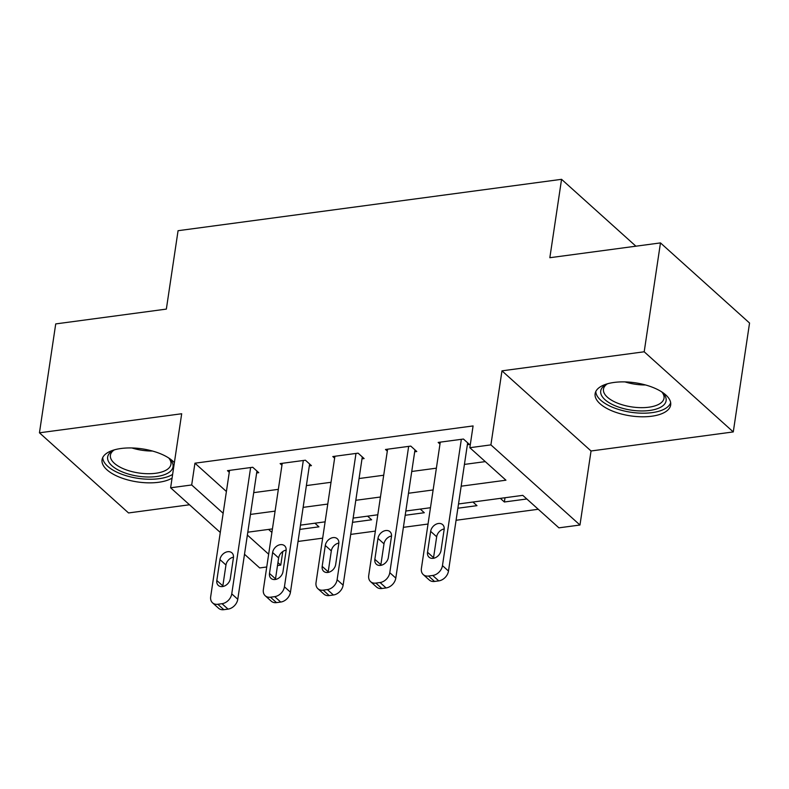 <?xml version="1.0" encoding="UTF-8"?>
<svg xmlns="http://www.w3.org/2000/svg" width="789" height="789" viewBox="0 0 789 789"><rect width="100%" height="100%" fill="white"/><g stroke="black" fill="none" stroke-linecap="round" stroke-linejoin="round"><path stroke-width="1.18" d="M174.369 462.66A38.197 16.707 -171.5 0 0 121.052 448.497A38.197 16.707 -171.5 0 0 102.047 459.75A38.197 16.707 -171.5 0 0 119.77 477.276A38.197 16.707 -171.5 0 0 158.609 482.286A38.197 16.707 -171.5 0 0 172.061 478.114M651.675 416.227A38.197 16.707 -171.5 0 0 670.68 404.984A38.197 16.707 -171.5 0 0 652.957 387.458A38.197 16.707 -171.5 0 0 614.118 382.438A38.197 16.707 -171.5 0 0 595.123 393.691A38.197 16.707 -171.5 0 0 612.836 411.217A38.197 16.707 -171.5 0 0 651.675 416.227M282.787 551.541L280.766 565.111L277.501 565.545M266.741 566.985L259.689 567.932L244.501 554.263M635.895 246.188L561.561 179.32L178.067 230.704L166.351 309.101L55.723 323.914L39.45 432.806L128.528 512.949L189.498 504.773M561.561 179.32L549.844 257.717L660.472 242.904L749.55 323.036L733.277 431.928L644.199 351.786L501.972 370.84L490.906 444.878L579.974 525.02L558.908 527.841L522.791 495.354L458.508 503.964M501.972 370.84L591.04 450.983L733.277 431.928M591.04 450.983L579.974 525.02M298.035 541.451L322.671 538.157M350.711 534.4L375.357 531.096M403.396 527.338L428.032 524.034M456.072 520.276L538.266 509.27M660.472 242.904L644.199 351.786M268.556 529.419L271.909 532.437M500.334 498.362L504.368 501.991L526.825 498.983M472.946 502.031L476.98 505.66L457.876 508.215M420.271 509.092L424.295 512.722L405.191 515.276M367.585 516.154L371.619 519.773L352.515 522.338M314.91 523.206L318.943 526.835L299.84 529.389M461.171 486.192L505.946 480.195L469.83 447.708L473.084 425.932L194.942 463.192L226.404 491.498M253.703 492.642L278.349 489.348M306.388 485.59L331.025 482.286M359.064 478.528L383.701 475.234M411.74 471.477L436.386 468.173M464.425 464.415L485.294 461.614M467.364 444.74L469.465 444.454L463.449 439.039L438.161 442.422L439.986 444.069M414.679 451.791L416.789 451.515L410.773 446.101L385.486 449.483L387.31 451.121M362.003 458.853L364.114 458.567L358.098 453.152L332.81 456.545L334.625 458.182M309.327 465.904L311.428 465.628L305.412 460.214L280.125 463.597L281.949 465.234M256.652 472.966L258.753 472.68L252.736 467.266L227.449 470.658L229.274 472.295M220.279 532.467L170.621 487.789L181.687 413.752L39.45 432.806M170.621 487.789L191.688 484.969L223.149 513.274M194.942 463.192L191.688 484.969M469.83 447.708L490.906 444.878M247.371 535.06L268.654 554.213M277.945 562.577L280.766 565.111M430.469 507.721L405.832 511.025M377.793 514.783L353.156 518.087M325.117 521.835L300.471 525.139M272.432 528.896L247.795 532.2M250.448 514.418L275.095 511.124M303.134 507.366L327.77 504.063M355.809 500.305L380.446 497.011M408.485 493.253L433.131 489.949M505.009 497.741L504.368 501.991M461.338 439.325L442.461 565.624A9.793 7.348 -48 0 1 432.737 575.467L428.526 576.029A9.793 7.348 -48 0 1 423.269 574.599A9.793 7.348 -48 0 1 421.395 568.455L440.272 442.146M423.269 574.599L429.295 580.014A9.793 7.348 132 0 0 434.542 581.444L438.753 580.882A9.793 7.348 132 0 0 448.487 571.039L467.65 442.816M441.021 550.456A7.831 5.878 132 0 1 436.1 557.34A7.831 5.878 132 0 1 429.029 557.182A7.831 5.878 132 0 1 427.53 552.261L430.656 531.362A7.831 5.878 132 0 1 435.577 524.478A7.831 5.878 132 0 1 442.639 524.626A7.831 5.878 132 0 1 444.138 529.547L441.021 550.456M433.486 558.287A7.831 5.878 132 0 1 433.546 557.675L436.672 536.776A7.831 5.878 132 0 1 444.207 528.936M408.663 446.377L389.786 572.686A9.793 7.348 -48 0 1 380.061 582.529L375.84 583.091A9.793 7.348 -48 0 1 370.593 581.661A9.793 7.348 -48 0 1 368.719 575.506L387.596 449.197M370.593 581.661L376.609 587.075A9.793 7.348 132 0 0 381.866 588.505L386.077 587.943A9.793 7.348 132 0 0 395.802 578.1L414.975 449.878M388.336 557.517A7.831 5.878 132 0 1 383.424 564.401A7.831 5.878 132 0 1 376.353 564.243A7.831 5.878 132 0 1 374.854 559.322L377.98 538.414A7.831 5.878 132 0 1 382.892 531.53A7.831 5.878 132 0 1 389.963 531.687A7.831 5.878 132 0 1 391.462 536.609L388.336 557.517M380.801 565.348A7.831 5.878 132 0 1 380.87 564.737L383.996 543.828A7.831 5.878 132 0 1 391.531 535.997M355.987 453.438L337.11 579.747A9.793 7.348 -48 0 1 327.376 589.58L323.165 590.152A9.793 7.348 -48 0 1 317.918 588.722A9.793 7.348 -48 0 1 316.034 582.568L334.911 456.259M317.918 588.722L323.934 594.137A9.793 7.348 132 0 0 329.181 595.567L333.402 594.995A9.793 7.348 132 0 0 343.126 585.162L362.289 456.93M335.66 564.569A7.831 5.878 132 0 1 330.739 571.453A7.831 5.878 132 0 1 323.677 571.305A7.831 5.878 132 0 1 322.178 566.384L325.295 545.475A7.831 5.878 132 0 1 330.216 538.591A7.831 5.878 132 0 1 337.278 538.749A7.831 5.878 132 0 1 338.787 543.67L335.66 564.569M328.125 572.41A7.831 5.878 132 0 1 328.194 571.798L331.321 550.89A7.831 5.878 132 0 1 338.846 543.059M303.311 460.49L284.434 586.799A9.793 7.348 -48 0 1 274.7 596.642L270.489 597.204A9.793 7.348 -48 0 1 265.232 595.774A9.793 7.348 -48 0 1 263.358 589.62L282.235 463.321M265.232 595.774L271.258 601.188A9.793 7.348 132 0 0 276.505 602.618L280.716 602.056A9.793 7.348 132 0 0 290.451 592.214L309.613 463.991M282.985 571.63A7.831 5.878 132 0 1 278.063 578.515A7.831 5.878 132 0 1 271.002 578.357A7.831 5.878 132 0 1 269.493 573.435L272.619 552.527A7.831 5.878 132 0 1 277.541 545.643A7.831 5.878 132 0 1 284.602 545.801A7.831 5.878 132 0 1 286.101 550.722L282.985 571.63M275.45 579.461A7.831 5.878 132 0 1 275.509 578.85L278.635 557.941A7.831 5.878 132 0 1 286.17 550.111M250.626 467.552L231.749 593.861A9.793 7.348 -48 0 1 222.025 603.703L217.803 604.266A9.793 7.348 -48 0 1 212.557 602.835A9.793 7.348 -48 0 1 210.683 596.681L229.56 470.372M212.557 602.835L218.573 608.25A9.793 7.348 132 0 0 223.829 609.68L228.041 609.118A9.793 7.348 132 0 0 237.775 599.275L256.938 471.043M230.299 578.692A7.831 5.878 132 0 1 225.388 585.566A7.831 5.878 132 0 1 218.316 585.418A7.831 5.878 132 0 1 216.817 580.497L219.944 559.588A7.831 5.878 132 0 1 224.855 552.704A7.831 5.878 132 0 1 231.927 552.862A7.831 5.878 132 0 1 233.426 557.784L230.299 578.692M222.774 586.523A7.831 5.878 132 0 1 222.833 585.911L225.96 565.003A7.831 5.878 132 0 1 233.495 557.172M661.576 391.788A33.059 14.458 8.5 0 1 663.026 393.169A33.059 14.458 8.5 0 1 666.182 399.865A33.059 14.458 8.5 0 1 633.271 410.418A33.059 14.458 8.5 0 1 600.656 391.837A33.059 14.458 8.5 0 1 605.893 384.628A33.059 14.458 8.5 0 1 607.678 383.73M607.165 383.967A30.603 13.383 -171.5 0 0 603.477 389.155A30.603 13.383 -171.5 0 0 603.407 389.963A30.603 13.383 -171.5 0 0 632.689 407.045A30.603 13.383 -171.5 0 0 664.013 398.198A30.603 13.383 -171.5 0 0 664.082 397.39A30.603 13.383 -171.5 0 0 662.001 392.163M595.803 391.502A37.951 16.599 -171.5 0 0 630.963 412.262A37.951 16.599 -171.5 0 0 670.66 402.686M168.511 457.847A33.059 14.458 8.5 0 1 169.951 459.228A33.059 14.458 8.5 0 1 156.597 476.526A33.059 14.458 8.5 0 1 116.565 469.08A33.059 14.458 8.5 0 1 112.817 450.687A33.059 14.458 8.5 0 1 114.612 449.789M114.089 450.026A30.603 13.383 -171.5 0 0 110.401 455.204A30.603 13.383 -171.5 0 0 124.603 469.248A30.603 13.383 -171.5 0 0 155.719 473.272A30.603 13.383 -171.5 0 0 170.947 464.257A30.603 13.383 -171.5 0 0 168.935 458.222M102.738 457.561A37.951 16.599 -171.5 0 0 159.003 478.696A37.951 16.599 -171.5 0 0 172.623 474.396M448.487 571.039L442.461 565.624M438.753 580.882L432.737 575.467M434.542 581.444L428.526 576.029M427.53 552.261L433.546 557.675M430.656 531.362L436.672 536.776M395.802 578.1L389.786 572.686M386.077 587.943L380.061 582.529M381.866 588.505L375.84 583.091M374.854 559.322L380.87 564.737M377.98 538.414L383.996 543.828M343.126 585.162L337.11 579.747M333.402 594.995L327.376 589.58M329.181 595.567L323.165 590.152M322.178 566.384L328.194 571.798M325.295 545.475L331.321 550.89M290.451 592.214L284.434 586.799M280.716 602.056L274.7 596.642M276.505 602.618L270.489 597.204M269.493 573.435L275.509 578.85M272.619 552.527L278.635 557.941M237.775 599.275L231.749 593.861M228.041 609.118L222.025 603.703M223.829 609.68L217.803 604.266M216.817 580.497L222.833 585.911M219.944 559.588L225.96 565.003M645.54 384.973A30.603 13.383 8.5 0 1 625.016 381.906M152.464 451.032A30.603 13.383 8.5 0 1 131.941 447.965"/></g></svg>
